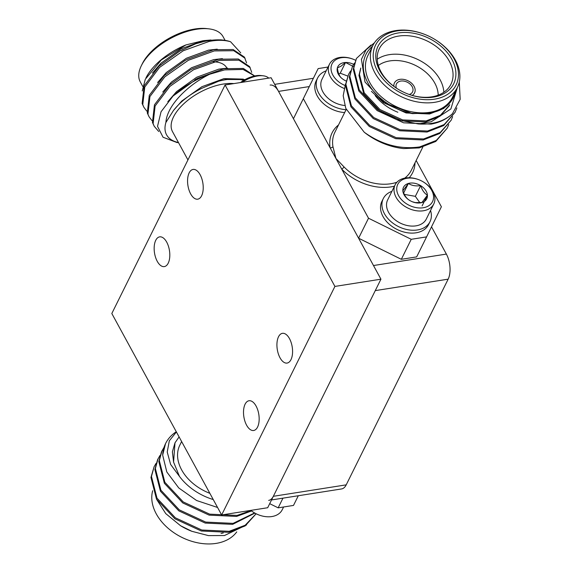 <?xml version="1.0" encoding="UTF-8"?>
<svg xmlns="http://www.w3.org/2000/svg" width="572" height="572" viewBox="0 0 572 572"><rect width="100%" height="100%" fill="white"/><g stroke="black" fill="none" stroke-linecap="round" stroke-linejoin="round"><path stroke-width="0.86" d="M152.688 490.733A47.169 33.233 26.4 0 0 176.777 534.57A47.169 33.233 26.4 0 0 187.001 539.639A47.169 33.233 26.4 0 0 216.08 543.4A47.169 33.233 26.4 0 0 236.751 531.881M156.485 499.12L165.758 513.62L180.552 525.718L191.799 531.288L208.408 535.606L224.489 535.535L246.568 524.924M191.799 531.288L191.506 531.173A49.414 34.813 -153.6 0 1 180.788 525.861M223.266 532.99A47.169 33.233 -153.6 0 1 221.035 533.404M163.978 447.44L161.504 451.773L158.823 461.575L164.357 483.261L182.747 502.931L209.137 515.136L236.558 516.423L251.573 510.96M161.998 450.786L159.316 460.582L164.85 482.267L183.24 501.937L209.631 514.142L237.051 515.429L251.044 510.56M154.133 466.652L150.958 477.441L156.492 499.134L174.882 518.804L201.272 531.002L228.693 532.296L245.173 525.904L256.127 513.763L245.166 525.239L229.186 531.302L201.766 530.015L175.375 517.81L156.985 498.141L151.444 476.455L154.133 466.652L156.106 463.313M160.038 455.376L157.572 459.709L154.89 469.512L160.425 491.198L178.814 510.867L205.205 523.073L232.625 524.36L254.905 513.12M158.065 458.723L155.377 468.518L160.918 490.204L179.308 509.874L205.698 522.079L233.119 523.366L254.59 512.941M165.522 443.665L162.67 455.097A56.156 39.561 -153.6 0 1 165.615 443.479A56.156 39.561 -153.6 0 1 176.276 431.738M187.001 539.639L186.751 539.539A44.923 31.646 -153.6 0 1 177.005 534.713L176.777 534.57M179.1 436.915L175.003 442.792L173.573 462.076L179.451 476.369A49.414 34.813 26.4 0 0 213.249 499.549M209.86 493.329A42.678 30.066 -153.6 0 1 179.815 445.173L181.617 441.534M282.961 498.155L278.156 507.843L269.691 503.66M298.305 495.738L293.5 505.426L278.156 507.843M176.405 431.96L169.326 440.79L167.224 452.044L170.606 464.421L179.451 476.369M217.575 507.478L196.596 500.514L178.75 487.937L166.802 471.964L162.67 455.097M175.003 442.792L172.394 451.808L173.573 462.076M250.808 510.374A21.564 15.194 26.4 0 0 253.882 512.519A21.564 15.194 26.4 0 0 258.558 514.836A21.564 15.194 26.4 0 0 264.121 516.409A21.564 15.194 26.4 0 0 282.239 509.738L283.605 506.985M253.882 512.519L254.104 512.655A19.405 13.671 26.4 0 0 258.315 514.743L258.558 514.836M434.455 99.185A44.923 31.646 26.4 0 0 458.472 74.617A44.923 31.646 26.4 0 0 434.656 39.304A44.923 31.646 26.4 0 0 424.917 34.477A44.923 31.646 26.4 0 0 397.225 30.895A44.923 31.646 26.4 0 0 377.484 71.064A44.923 31.646 26.4 0 0 434.455 99.185M434.656 39.304L434.892 39.447A47.169 33.233 -153.6 0 1 457.393 87.416A47.169 33.233 -153.6 0 1 434.677 102.316A47.169 33.233 -153.6 0 1 385.364 86A47.169 33.233 -153.6 0 1 372.865 45.524A47.169 33.233 -153.6 0 1 395.581 30.616A47.169 33.233 -153.6 0 1 424.66 34.377L424.917 34.477M433.333 97.133A42.228 29.751 -153.6 0 1 407.3 93.765A42.228 29.751 -153.6 0 1 398.148 89.232A42.228 29.751 -153.6 0 1 375.761 56.035A42.228 29.751 -153.6 0 1 398.341 32.947A42.228 29.751 -153.6 0 1 451.894 59.374A42.228 29.751 -153.6 0 1 433.333 97.133M407.171 93.715A39.983 28.171 26.4 0 0 431.696 96.854A39.983 28.171 26.4 0 0 450.958 84.22A39.983 28.171 26.4 0 0 440.361 49.914A39.983 28.171 26.4 0 0 398.562 36.079A39.983 28.171 26.4 0 0 379.308 48.713A39.983 28.171 26.4 0 0 398.262 89.303M397.847 112.241A39.983 28.171 -153.6 0 1 389.174 107.944A39.983 28.171 -153.6 0 1 375.196 95.61M377.213 59.245A39.983 28.171 -153.6 0 1 389.36 54.647A39.983 28.171 -153.6 0 1 443.843 92.264M438.195 95.166A35.493 25.004 26.4 0 0 389.804 60.918A35.493 25.004 26.4 0 0 378.321 65.501M459.295 82.018L460.181 99.306L452.473 113.664A56.156 39.561 -153.6 0 1 431.324 123.43A56.156 39.561 -153.6 0 1 418.182 123.931L431.202 121.779L450.886 108.93L457.307 87.595M372.515 46.225A49.414 34.813 26.4 0 0 368.811 84.549A49.414 34.813 26.4 0 0 412.476 113.621L384.255 102.653L364.993 81.996L361.425 59.338L366.044 49.85L374.474 42.771M372.865 45.524L367.91 55.52A47.169 33.233 26.4 0 0 380.409 95.996A47.169 33.233 26.4 0 0 429.722 112.319A47.169 33.233 26.4 0 0 452.438 97.412L457.393 87.416M448.713 124.596L447.218 128.178L436.264 140.455L419.676 146.918C400.214 149.649 381.738 144.759 364.25 132.239A56.156 39.561 26.4 0 0 372.208 137.773A56.156 39.561 26.4 0 0 384.384 143.808A56.156 39.561 26.4 0 0 403.596 148.584L419.19 147.912L435.778 141.448L447.218 128.178M452.473 113.664C446.703 119.126 439.539 122.608 430.988 124.103L403.567 122.816L377.177 110.61L358.787 90.941L353.246 69.255L356.42 58.466L370.992 45.038M456.849 107.915L455.083 112.305L444.137 124.582L427.549 131.045L400.128 129.758L373.731 117.553L355.348 97.883L349.807 76.198L352.488 66.402L354.468 63.063M455.09 112.305L443.643 125.575L427.055 132.039L399.635 130.752L373.244 118.547L354.854 98.877L349.313 77.191L352.488 66.402M452.645 116.659L451.151 120.242L440.197 132.518L423.609 138.982L396.196 137.695L369.798 125.49L351.415 105.82L345.874 84.134L348.555 74.339L350.536 70.992M451.151 120.242L439.711 133.512L423.123 139.976L395.702 138.689L369.312 126.483L350.922 106.814L345.381 85.128L348.555 74.339M418.182 123.931L396.825 119.627L377.663 109.617L359.28 89.954L353.739 68.261L356.42 58.466M399.857 79.358A11.233 7.915 26.4 0 0 394.451 82.904A11.233 7.915 26.4 0 0 393.901 86.343A11.233 7.915 26.4 0 1 394.451 82.904A11.233 7.915 26.4 0 1 399.857 79.358A11.233 7.915 26.4 0 1 411.597 83.24A11.233 7.915 26.4 0 1 414.571 92.879A11.233 7.915 26.4 0 0 411.597 83.24A11.233 7.915 26.4 0 0 399.857 79.358M412.169 95.395A11.233 7.915 26.4 0 0 414.571 92.879A11.233 7.915 26.4 0 1 412.169 95.395M293.45 118.711L318.161 68.59L293.45 118.711L358.601 238.217L368.511 218.218L411.239 239.303L426.583 236.894L441.391 206.764L416.159 160.496M411.239 239.303L401.329 259.302L416.673 256.892L426.583 236.894M401.329 259.302L358.601 238.217M456.563 89.089L453.124 98.005C448.798 106.113 441.119 111.104 430.087 112.984L412.476 113.621M303.36 98.713L330.123 147.805A2.245 1.423 170.6 0 0 332.94 146.625L335.936 158.465L343.986 166.881A42.678 30.066 26.4 0 0 390.769 183.748A42.678 30.066 26.4 0 0 396.918 182.232M328.063 67.031L318.161 68.59M338.524 124.939A44.923 31.646 -153.6 0 0 330.123 147.805L368.511 218.218M384.384 143.808L372.208 137.773M345.481 84.163L343.193 95.746L345.781 108.394L364.25 132.239M453.124 98.005L443.715 108.451L429.593 113.978L406.084 112.97L383.454 102.624L371.407 91.327M449.299 105.727L439.889 116.309L425.661 121.915L402.152 120.906L379.522 110.56L363.742 93.822L358.959 75.361L360.746 68.054M449.792 104.74L440.383 115.322L426.154 120.921L402.645 119.913L380.015 109.567L364.235 92.828L359.445 74.367L360.768 68.254M394.458 186.179A44.923 31.646 -153.6 0 1 341.749 169.126A2.245 0.715 135.8 0 0 343.986 166.881M344.666 112.541A26.055 18.354 -153.6 0 1 320.963 101.137A26.055 18.354 -153.6 0 1 316.173 80.909L317.589 78.049A26.055 18.354 -153.6 0 1 322.436 72.665A26.055 18.354 -153.6 0 1 326.19 70.814M346.081 109.688A26.055 18.354 -153.6 0 1 322.379 98.277A26.055 18.354 -153.6 0 1 317.589 78.049M332.239 101.287L332.353 101.358A20.485 14.429 26.4 0 0 336.794 103.561L336.915 103.603A21.564 15.194 -153.6 0 1 332.239 101.287A21.564 15.194 -153.6 0 1 327.692 97.883A21.564 15.194 -153.6 0 1 321.95 79.358L329.429 64.279A21.564 15.194 -153.6 0 1 333.44 59.824A21.564 15.194 -153.6 0 1 353.103 59.181L353.353 59.281A19.405 13.671 -153.6 0 1 355.548 60.26M344.773 105.484A21.564 15.194 -153.6 0 1 336.915 103.603M344.029 88.381A21.564 15.194 -153.6 0 1 329.429 64.279M344.945 85.457A19.405 13.671 -153.6 0 1 335.65 59.853A19.405 13.671 -153.6 0 1 353.353 59.281M353.582 66.645L345.538 62.484L340.905 66.281L337.373 67.868A12.97 9.138 -153.6 0 1 340.226 64.043A12.97 9.138 -153.6 0 1 345.538 62.484A12.97 9.138 -153.6 0 1 353.618 64.364M346.031 80.981A12.97 9.138 -153.6 0 1 343.994 79.908A12.97 9.138 -153.6 0 1 341.255 77.864A12.97 9.138 -153.6 0 1 337.373 67.868C337.945 72.608 339.239 75.94 341.255 77.864M347.719 76.062L340.233 73.195L345.538 62.484M340.233 73.195L338.824 74.117M391.899 191.341A26.055 18.354 26.4 0 0 383.297 198.577L381.882 201.437A26.055 18.354 26.4 0 0 406.685 232.64A26.055 18.354 26.4 0 0 428.578 224.574L429.994 221.714A26.055 18.354 26.4 0 0 430.544 210.489M383.297 198.577A26.055 18.354 26.4 0 0 408.101 229.78A26.055 18.354 26.4 0 0 429.994 221.714M402.631 224.131L402.502 224.081A20.485 14.429 -153.6 0 1 398.062 221.886L397.955 221.814A21.564 15.194 26.4 0 0 402.631 224.131A21.564 15.194 26.4 0 0 408.186 225.711A21.564 15.194 26.4 0 0 426.304 219.04L433.783 203.954A21.564 15.194 26.4 0 0 423.494 182.025L423.273 181.889A19.405 13.671 26.4 0 0 419.062 179.801A19.405 13.671 26.4 0 0 414.056 178.385A19.405 13.671 26.4 0 0 396.753 189.761A19.405 13.671 26.4 0 0 416.223 207.629A19.405 13.671 26.4 0 0 433.197 199.878A19.405 13.671 26.4 0 0 423.273 181.889M419.062 179.801L418.818 179.708A21.564 15.194 26.4 0 0 413.263 178.135A21.564 15.194 26.4 0 0 395.138 184.806L387.666 199.885A21.564 15.194 26.4 0 0 386.558 205.856A21.564 15.194 26.4 0 0 397.955 221.814M395.138 184.806A21.564 15.194 26.4 0 0 415.665 210.625A21.564 15.194 26.4 0 0 433.783 203.954M409.716 200.443L409.623 200.386A12.97 9.138 26.4 0 0 409.709 200.436A12.97 9.138 26.4 0 0 412.519 201.83A12.97 9.138 26.4 0 0 415.865 202.781A12.97 9.138 26.4 0 0 421.907 202.552L415.222 202.574L412.376 201.773M404.318 194.394L415.351 196.339L419.905 202.767M409.623 200.386C406.671 198.67 404.418 195.488 402.852 190.841L408.372 183.462C411.718 185.614 415.815 186.336 420.656 185.628C422.179 190.226 424.438 193.407 427.427 195.174L421.907 202.552A12.97 9.138 26.4 0 0 427.427 195.174A12.97 9.138 26.4 0 0 420.656 185.628A12.97 9.138 26.4 0 0 408.372 183.462A12.97 9.138 26.4 0 0 402.852 190.841A12.97 9.138 26.4 0 0 409.623 200.386M422.115 205.891L427.427 195.174M415.351 196.339L420.656 185.628M403.66 192.964L408.372 183.462M409.266 94.487A8.988 6.328 26.4 0 0 412.562 91.885A8.988 6.328 26.4 0 0 410.181 84.17A8.988 6.328 26.4 0 0 400.786 81.067A8.988 6.328 26.4 0 0 396.46 83.905A8.988 6.328 26.4 0 0 396.382 88.102M141.341 65.701L142.335 63.685A44.923 22.494 -28.6 0 1 194.895 29A44.923 22.494 -28.6 0 1 206.685 28.6L208.916 28.857A47.169 23.616 151.4 0 0 196.532 29.279A47.169 23.616 151.4 0 0 141.341 65.701A47.169 23.616 151.4 0 0 140.254 81.853L142.735 86.415M225.089 40.369L223.08 36.694A47.169 23.616 151.4 0 0 208.916 28.857M243.722 80.373A49.414 24.739 151.4 0 0 225.532 79.744A49.414 24.739 151.4 0 0 218.697 81.181L225.518 79.479L245.123 79.572M187.938 159.924L172.494 131.596A42.678 21.364 -28.6 0 1 183.719 103.839A42.678 21.364 -28.6 0 1 223.409 84.034A42.678 21.364 -28.6 0 1 233.934 83.584M195.724 43.779L207.808 40.49L220.72 39.825L223.409 40.14A56.156 28.114 151.4 0 0 208.673 40.633A56.156 28.114 151.4 0 0 195.724 43.779L179.758 51.108L158.959 66.216L144.115 85.871L142.121 103.503L143.908 107.329L146.797 111.14M240.755 52.896L230.595 41.763A56.156 28.114 151.4 0 0 223.409 40.14M145.939 77.956A49.414 24.739 -28.6 0 1 185.972 44.909L161.268 59.989L145.288 79.286L142.242 90.962M254.719 75.947L243.365 68.454L223.981 68.704L197.669 78.257L173.08 95.996A56.156 28.114 -28.6 0 1 209.709 74.231C187.723 84.928 166.817 105.734 165.901 122.48A49.414 24.739 151.4 0 0 178.464 142.55M254.619 75.969L243.079 69.441L224.624 69.891L209.709 74.231M230.595 41.763C224.596 39.961 217.431 39.847 209.109 41.441L183.197 50.779L159.602 67.396L144.759 87.051L142.764 104.69L143.908 107.329M246.575 62.899L244.451 57.121L233.133 49.514L213.635 49.735L187.33 59.288L184.935 60.596L164.128 75.697L149.285 95.352L147.29 112.991L149.077 116.81L151.973 120.628M245.102 58.308L233.776 50.701L214.278 50.922L188.367 60.267L164.772 76.884L149.935 96.539L147.941 114.171L149.077 116.81M251.744 72.379L249.628 66.609L238.302 58.995L218.804 59.223L192.499 68.769L190.104 70.077L169.298 85.185L154.454 104.833L152.459 122.472L154.247 126.298L158.737 131.51M250.271 67.789L238.946 60.182L219.455 60.41L193.543 69.748L169.941 86.365L155.105 106.02L153.11 123.659L154.247 126.298M211.011 39.997L203.325 40.669L185.972 44.909M218.697 81.181L201.616 88.395C189.697 94.444 180.316 101.802 173.473 110.482L165.901 122.48M178.543 142.7L176.898 142.507L163.056 137.244L157.514 126.355L161.054 111.762L173.08 95.996M213.377 61.819A35.493 17.768 -28.6 0 1 226.92 68.147M182.59 49.578L179.329 51.351M187.759 59.059L184.499 60.839M192.928 68.547L189.668 70.32M198.098 78.028L194.845 79.808M202.231 88.067L201.616 88.395M203.325 40.669L181.217 48.77L161.09 63.106L152.417 73.066M217.238 49.156L208.494 50.15L186.386 58.258L166.259 72.594L157.586 82.554M222.408 58.637L213.663 59.638L191.556 67.739L171.428 82.075L162.763 92.035M227.584 68.125L218.84 69.119L196.725 77.227L176.598 91.563L167.789 101.723M243.343 79.115L224.01 78.607L201.902 86.708L181.767 101.044L173.473 110.482M431.524 226.848L446.374 254.082A17.968 9.038 81.1 0 1 448.155 279.165L346.217 484.849A17.968 9.038 81.1 0 1 341.563 488.946L271.536 499.949M309.252 86.572L278.557 91.398L373.495 265.53L446.374 254.082M448.155 279.165L375.275 290.612L273.344 496.303L346.217 484.849M278.557 91.398A17.968 9.038 -98.9 0 0 270.106 85.071M268.683 500.393A17.968 9.038 -98.9 0 0 273.344 496.303M242.17 82.289A21.564 10.796 -28.6 0 1 249.964 78.142A21.564 10.796 -28.6 0 1 263.192 75.797A21.564 10.796 -28.6 0 1 268.718 78.114M240.512 82.547A19.405 9.717 -28.6 0 1 249.149 77.663A19.405 9.717 -28.6 0 1 261.054 75.547L263.192 75.797M246.596 425.189A15.051 7.572 81.1 0 1 243.622 409.845A15.051 7.572 81.1 0 1 248.999 400.75A15.051 7.572 81.1 0 1 256.077 406.048A15.051 7.572 81.1 0 1 259.052 421.392A15.051 7.572 81.1 0 1 253.675 430.487A15.051 7.572 81.1 0 1 246.596 425.189M280.008 357.772A15.051 7.572 81.1 0 1 277.034 342.428A15.051 7.572 81.1 0 1 282.411 333.333A15.051 7.572 81.1 0 1 289.489 338.631A15.051 7.572 81.1 0 1 292.464 353.975A15.051 7.572 81.1 0 1 287.087 363.07A15.051 7.572 81.1 0 1 280.008 357.772M190.655 193.879A15.051 7.572 81.1 0 1 187.68 178.535A15.051 7.572 81.1 0 1 193.057 169.441A15.051 7.572 81.1 0 1 200.136 174.739A15.051 7.572 81.1 0 1 203.11 190.083A15.051 7.572 81.1 0 1 197.733 199.178A15.051 7.572 81.1 0 1 190.655 193.879M157.243 261.304A15.051 7.572 81.1 0 1 154.268 245.953A15.051 7.572 81.1 0 1 159.645 236.865A15.051 7.572 81.1 0 1 166.724 242.163A15.051 7.572 81.1 0 1 169.698 257.507A15.051 7.572 81.1 0 1 164.321 266.595A15.051 7.572 81.1 0 1 157.243 261.304M221.65 514.957L267.682 507.729L380.938 279.186L271.107 77.742L225.082 84.971L111.819 313.513L221.65 514.957L334.913 286.422L380.938 279.186M334.913 286.422L225.082 84.971M404.719 178.135A42.678 30.066 26.4 0 0 411.318 170.263L422.787 147.133M346.203 109.431L334.842 132.361A42.678 30.066 26.4 0 0 332.94 146.625M415 162.841A44.923 31.646 -153.6 0 1 409.202 177.742M165.437 443.843L165.615 443.479M389.639 108.222L389.174 107.944M274.71 84.349L313.363 78.278"/></g></svg>
